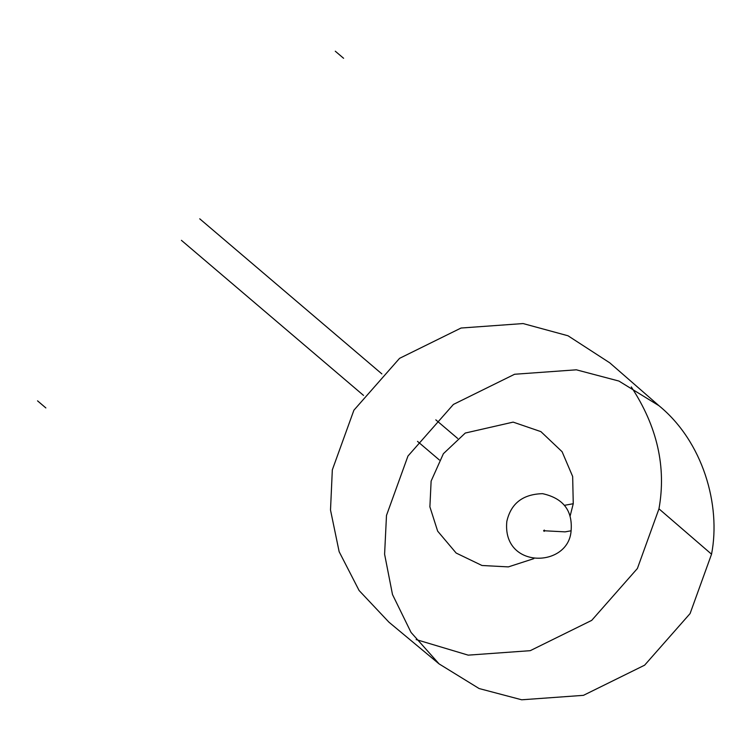 <?xml version="1.0" encoding="UTF-8"?>
<svg xmlns="http://www.w3.org/2000/svg" width="751" height="751" viewBox="0 0 751 751"><rect width="100%" height="100%" fill="white"/><g stroke="black" fill="none" stroke-linecap="round" stroke-linejoin="round"><path stroke-width="1.13" d="M711.544 554.191C721.12 505.216 702.992 441.654 658.956 405.7L618.927 381.057L576.336 369.811L514.595 374.261L453.416 404.423L407.962 456.045L386.493 515.411L384.596 554.219L392.491 594.529L411.05 632.436L439.091 663.903L479.119 688.545L521.71 699.791L583.452 695.342L644.63 665.179L690.085 613.567L711.544 554.191L658.965 508.831C666.456 467.047 657.228 426.408 631.281 386.915M658.956 405.7L609.765 362.836L568.009 335.772L523.09 323.559L461.048 328.027L399.57 358.34L353.899 410.206L332.327 469.863L330.506 510.032L339.142 551.685L359.109 590.521L388.934 622.175L439.091 663.903M416.138 639.57L468.202 655.144L530.244 650.676L591.722 620.364L637.392 568.498L658.965 508.831M544.851 530.797L544.334 530.084L543.602 530.647L544.118 531.361L544.851 530.797L565.099 531.868L571.098 530.788C572.769 510.642 563.269 498.279 542.588 493.67C522.837 494.186 510.924 503.433 506.831 521.401C501.94 569.483 568.657 568.188 571.098 530.788M564.508 505.32L573.257 503.714L572.656 476.481L562.095 451.717L540.898 431.628L513.14 422.118L465.273 433.045L443.39 453.698L431.121 481.091L429.891 506.85L437.655 531.145L456.148 553.046L481.982 565.494L508.361 566.892L533.811 558.65M457.688 438.462L435.824 419.856M381.855 373.895L199.738 218.813M181.413 240.329L363.531 395.411M417.509 441.372L439.363 459.988M343.601 58.287L335.284 51.209M37.55 400.856L45.858 407.934M570.14 515.984L573.257 503.714"/></g></svg>
